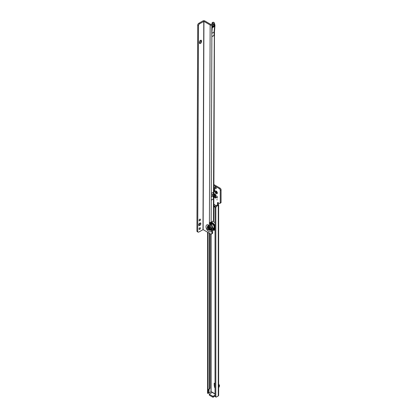 <?xml version="1.0" encoding="UTF-8"?>
<svg xmlns="http://www.w3.org/2000/svg" width="418" height="418" viewBox="0 0 418 418"><rect width="100%" height="100%" fill="white"/><g stroke="black" fill="none" stroke-linecap="round" stroke-linejoin="round"><path stroke-width="0.63" d="M216.837 193.534L216.911 192.808A0.846 0.486 60 0 1 216.738 192.74A0.846 0.486 60 0 1 216.566 192.614L215.557 193.048A1.599 0.925 -120 0 0 216.21 193.659A1.599 0.925 -120 0 0 216.858 193.8L217.13 193.638A1.599 0.925 -120 0 0 217.339 193.006A1.599 0.925 -120 0 0 217.13 192.139L216.858 191.663A1.599 0.925 -120 0 0 216.21 191.052A1.599 0.925 -120 0 0 215.557 190.916L215.286 191.073A1.599 0.925 -120 0 0 215.286 192.573L215.552 193.043M213.76 192.243L214.277 190.854L214.638 190.911L213.859 192.51M217.005 199.49L217.005 199.956L217.005 199.49M216.336 191.188L216.435 191.366A0.846 0.486 -120 0 0 216.435 191.763L216.346 192.583L216.832 192.458A0.846 0.486 -120 0 0 217.005 192.588A0.846 0.486 -120 0 0 217.177 192.656L216.911 192.808M216.858 193.8L217.13 193.638M215.489 187.029A1.035 0.596 -120 0 0 214.972 186.982A1.035 0.596 -120 0 0 214.815 187.807A1.035 0.596 -120 0 0 215.489 188.722A1.035 0.596 -120 0 0 216.007 188.769A1.035 0.596 -120 0 0 216.163 187.943A1.035 0.596 -120 0 0 215.489 187.029M215.563 187.076A1.035 0.596 -120 0 0 216.216 188.215M215.035 384.952L214.22 385.302L214.215 383.128A1.693 0.977 120 0 0 214.565 383.902L215.035 384.173M214.215 385.265L215.014 384.806L215.014 384.158M220.009 188.105L219.21 188.565A1.505 0.867 60 0 1 220.27 190.3L220.27 202.787A1.505 0.867 60 0 1 219.962 203.373L220.761 202.913A1.505 0.867 60 0 0 221.07 202.328L221.07 189.84A1.505 0.867 60 0 0 220.009 188.105L213.891 184.573M218.259 202.746L218.259 203.671A0.752 0.434 -120 0 0 218.28 203.869L218.645 204.726L216.895 206.111A1.505 0.867 120 0 0 215.84 207.84L215.834 396.771A0.752 0.434 120 0 0 215.991 397.058A0.752 0.434 120 0 0 216.367 397.022L218.28 395.919A1.238 0.716 0 0 0 218.645 395.412L218.645 204.726M213.812 204.846A1.505 0.867 -120 0 0 214.826 206.293L215.286 206.555M213.844 196.946L214.512 196.559L213.844 195.911M214.512 196.559L215.108 196.909M215.035 387.81L214.617 387.449L214.22 385.302M215.641 197.092L217.235 198.012L217.235 196.481L215.641 195.561L215.641 197.092L217.235 197.693M213.854 193.482L215.604 194.495L215.604 198.116A1.693 0.977 180 0 1 215.108 197.427L215.108 194.208M213.838 197.097L215.604 198.116M215.583 206.1A1.505 0.867 -120 0 0 214.559 204.606L214.026 204.297A1.505 0.867 -120 0 0 213.812 204.198M213.802 206.596A1.505 0.867 -120 0 0 214.026 206.753L214.559 207.056A1.505 0.867 -120 0 0 215.061 207.203M209.319 394.106L209.319 395.026A0.564 0.324 180 0 0 209.486 395.261L209.486 394.336A0.564 0.324 180 0 1 209.846 393.782L212.25 392.434L212.03 392.121A0.752 0.434 -120 0 0 211.539 391.854A0.752 0.434 60 0 1 211.283 391.786L209.005 392.8M219.962 203.373A1.505 0.867 60 0 1 219.21 203.3L217.992 202.594A0.752 0.434 -120 0 0 217.616 202.558A0.752 0.434 -120 0 0 217.459 202.902L217.459 204.13A0.752 0.434 -120 0 0 217.485 204.329L218.28 203.869M219.21 188.565L213.885 185.493M209.486 394.336L212.673 396.18A0.564 0.324 180 0 0 213.635 395.971L215.035 395.12M209.486 395.261L212.673 397.1L212.673 396.18M215.035 396.045L213.635 396.891A0.564 0.324 180 0 1 212.673 397.1M207.553 232.194L207.553 393.014A1.238 0.716 0 0 0 207.563 393.103L207.913 393.474A0.752 0.434 -120 0 0 208.08 393.437A0.752 0.434 -120 0 0 208.232 393.092L208.232 390.328A1.505 0.867 60 0 1 208.378 389.801L209.162 388.677L209.162 233.129M209.961 233.594L209.961 388.217L209.162 388.677M208.713 393.009A0.752 0.434 -120 0 0 208.875 392.977A0.752 0.434 -120 0 0 209.031 392.633L209.031 389.869A1.505 0.867 60 0 1 209.172 389.341L209.961 388.217M215.834 396.745L215.04 396.306A0.752 0.434 120 0 0 215.192 396.598L215.991 397.058M215.035 396.285L215.035 207.438L215.834 207.898M217.485 204.329L217.485 204.851A0.752 0.434 -60 0 1 217.48 204.851L216.101 205.651A1.505 0.867 120 0 0 215.04 207.38L215.035 207.438M217.485 204.851L218.28 205.311L217.48 204.851M221.075 202.281L220.276 202.74M221.075 189.892L220.276 190.352M217.313 192.578L217.214 193.315M216.832 192.458L216.566 192.614M215.286 192.573L216.169 191.919A0.846 0.486 60 0 1 216.169 191.522L215.286 191.073M216.435 191.763L216.169 191.919M216.435 191.366L216.169 191.522M215.557 190.916L216.566 191.287M216.163 192.4L216.205 192.416A1.317 0.758 180 0 1 216.446 192.62M215.139 196.282L214.424 195.243L214.361 193.78M218.645 385.819L219.502 385.433A1.317 0.758 120 0 0 219.231 384.847A1.317 0.758 120 0 0 219.011 384.79L218.645 384.774M219.502 385.433L219.283 386.843L218.645 387.376M213.864 190.744L214.277 190.854L214.277 189.479L214.638 189.537L214.638 190.911M213.87 189.715L214.277 189.479L213.76 187.416M199.752 227.805A0.956 0.549 120.2 0 0 199.125 228.646A0.956 0.549 120.2 0 0 199.266 229.414A0.956 0.549 120.2 0 0 199.747 229.367A0.956 0.549 120.2 0 0 200.374 228.521A0.956 0.549 120.2 0 0 200.232 227.758A0.956 0.549 120.2 0 0 199.752 227.805M199.783 219.231A0.956 0.549 120.2 0 0 199.156 220.072A0.956 0.549 120.2 0 0 199.297 220.84A0.956 0.549 120.2 0 0 199.778 220.793A0.956 0.549 120.2 0 0 200.405 219.946A0.956 0.549 120.2 0 0 200.264 219.184A0.956 0.549 120.2 0 0 199.783 219.231M199.767 223.071A1.505 0.862 120.2 0 0 198.785 224.393A1.505 0.862 120.2 0 0 199.01 225.595A1.505 0.862 120.2 0 0 199.757 225.521A1.505 0.862 120.2 0 0 200.744 224.2A1.505 0.862 120.2 0 0 200.52 222.998A1.505 0.862 120.2 0 0 199.767 223.071M198.728 225.161A1.505 0.862 120.2 0 0 198.963 225.056A1.505 0.862 120.2 0 0 200.008 222.966M200.452 43.451A1.505 0.862 120.2 0 0 201.518 41.612L201.523 41.001A1.505 0.862 120.2 0 0 201.215 40.311A1.505 0.862 120.2 0 0 200.06 40.713A1.505 0.862 120.2 0 0 199.396 42.228L199.391 42.84A1.505 0.862 120.2 0 0 199.699 43.524A1.505 0.862 120.2 0 0 200.452 43.451M199.417 43.091A1.505 0.862 120.2 0 0 199.652 42.986A1.505 0.862 120.2 0 0 200.724 41.147L200.724 40.536A1.505 0.862 120.2 0 0 200.703 40.28M210.17 222.522L210.165 223.583A0.752 0.434 -120 0 0 210.698 224.503L211.362 224.889A1.881 1.087 60 0 1 212.684 227.199L212.663 232.711A1.881 1.087 60 0 1 212.276 233.563L211.477 234.023A1.881 1.087 60 0 1 210.531 233.928L203.138 229.623L198.785 232.042A1.505 0.862 -59.8 0 1 198.033 232.121A1.505 0.862 -59.8 0 1 197.73 231.535L196.925 231.023L197.714 25.054A1.505 0.862 -59.8 0 1 198.78 23.324L199.574 23.789A1.505 0.862 -59.8 0 0 198.513 25.519L197.709 25.106M212.219 23.889A3.198 1.844 60 0 1 212.088 22.995L212.088 22.995A0.752 0.434 -120 0 1 212.245 22.687A0.752 0.434 -120 0 1 212.626 22.729L213.342 23.241L210.949 24.526L204.731 20.905A1.238 0.721 0.2 0 0 202.976 20.9L198.78 23.324M212.626 22.729L213.42 22.269L214.136 22.687A1.238 0.721 -179.8 0 1 214.502 23.199A1.238 0.721 -179.8 0 1 214.136 23.701L211.905 24.991A1.238 0.721 -179.8 0 1 210.149 24.986L203.932 21.365L199.574 23.789M211.242 200.117A5.638 3.255 60 0 1 211.242 200.149L211.262 193.461L213.499 192.17L213.473 198.858A5.638 3.255 -120 0 0 212.814 195.922A1.766 1.019 60 0 1 212.684 195.556A1.766 1.019 -120 0 1 212.689 194.542L212.689 194.548A1.766 1.019 60 0 1 212.819 194.328A5.638 3.255 -120 0 0 213.499 192.17L214.34 35.196L211.863 36.627L211.79 33.398L214.11 32.05A1.238 0.779 4.8 0 0 214.471 31.559L213.75 220.427A1.238 0.721 -179.8 0 1 213.389 220.934L211.158 222.224L209.397 222.648A0.752 0.434 -120 0 0 209.376 222.82L209.371 224.043A0.752 0.434 -120 0 0 209.899 224.968L210.562 225.354A1.881 1.087 60 0 1 211.889 227.658L211.869 233.171A1.881 1.087 60 0 1 211.477 234.023M214.094 35.462L211.863 36.627M213.42 22.269A0.752 0.434 -120 0 0 213.044 22.227L212.245 22.687M211.842 25.639L214.136 24.218L211.821 25.55L212.151 26.438A1.317 0.758 -120 0 1 212.271 27.045L212.271 27.661A1.317 0.758 -120 0 1 212.266 27.75L211.795 33.388L211.821 25.55A1.238 0.721 0.2 0 0 211.905 25.508L211.905 24.991M209.418 222.637L210.149 24.986M198.508 25.571L197.724 231.488M198.033 232.121L197.233 231.656A1.505 0.862 -59.8 0 1 196.93 231.076L196.925 231.023M199.12 220.229A0.956 0.549 120.2 0 0 199.647 219.325M199.083 228.803A0.956 0.549 120.2 0 0 199.611 227.899M210.97 224.665L211.733 224.226A2.069 1.191 60 0 1 212.61 224.247A2.069 1.191 60 0 1 212.626 224.257M214.006 227.517L214.22 227.037A2.069 1.191 60 0 1 214.22 227.037A2.069 1.191 60 0 1 213.797 227.805L212.678 228.453M213.802 228.437L213.718 228.155L213.802 228.437M211.1 224.372L211.017 224.085L211.1 224.372M213.311 228.087A0.507 0.293 60 0 1 213.41 228.646L213.446 228.51M213.274 228.035L213.682 227.899A0.742 0.428 60 0 1 213.786 228.113M214.178 228.202A0.507 0.293 60 0 1 213.953 227.805L214.053 227.763M214.173 227.413A0.507 0.293 60 0 1 214.267 227.444L214.455 227.089M211.858 224.038L211.565 224.2A0.507 0.293 60 0 1 211.242 223.661A0.789 0.789 0 0 0 211.247 223.693A2.853 1.646 60 0 0 211.022 224.085L211.257 223.949M211.957 224.038L212.36 223.938M210.986 224.21L210.986 224.21A2.853 1.646 60 0 1 210.986 224.205L210.703 224.565M213.682 227.899A2.174 1.254 -120 0 0 213.964 227.831M214.053 228.5A2.853 1.646 60 0 1 213.849 228.521L213.41 228.646M211.351 223.693L211.346 223.661A0.596 0.596 0 0 0 211.806 224.189M213.917 228.693A2.952 1.703 60 0 1 212.898 228.505A2.952 1.703 60 0 1 212.746 228.427A2.952 1.703 60 0 1 212.741 228.421M210.348 224.147A2.952 1.703 60 0 1 210.703 223.797A2.952 1.703 60 0 1 212.192 223.949A2.952 1.703 60 0 1 214.11 226.551A2.952 1.703 60 0 1 213.655 228.907A2.952 1.703 60 0 1 212.678 228.98M209.899 224.968L210.698 224.503A2.952 1.703 60 0 1 211.022 223.682M210.17 223.395A3.569 2.064 60 0 1 211.983 223.552A3.569 2.064 60 0 1 211.994 223.557A3.569 2.064 60 0 1 214.507 227.925A3.569 2.064 60 0 1 212.673 229.675M212.673 229.566A3.496 2.017 -120 0 0 213.781 229.466A3.496 2.017 -120 0 0 214.507 227.894M213.854 229.419A3.496 2.017 60 0 1 212.678 229.435M212.01 223.567A3.496 2.017 -120 0 0 210.285 223.411A3.496 2.017 -120 0 0 210.17 223.489M207.866 228.113A0.904 0.522 -120 0 0 207.224 228.479A0.904 0.522 -120 0 0 207.861 229.581A0.904 0.522 -120 0 0 207.861 229.586A0.904 0.522 -120 0 0 208.498 229.216A0.904 0.522 -120 0 0 207.866 228.113M207.229 228.395A1.129 0.653 60 0 1 207.224 228.296A1.129 0.653 60 0 1 207.459 227.779A1.129 0.653 60 0 1 208.023 227.836A1.129 0.653 60 0 1 208.76 228.829A1.129 0.653 60 0 1 208.587 229.733A1.129 0.653 60 0 1 208.023 229.675A1.129 0.653 60 0 1 208.018 229.675M207.568 227.021A1.818 1.05 60 0 1 208.718 226.875A1.818 1.05 60 0 1 209.998 229.106A1.818 1.05 60 0 1 209.298 230.015A1.782 1.029 -120 0 0 209.46 229.963A1.782 1.029 -120 0 0 209.883 228.589A1.782 1.029 -120 0 0 208.697 226.917A1.782 1.029 -120 0 0 207.694 226.906A1.782 1.029 -120 0 0 207.584 227.037M207.354 227.303L207.986 226.42A2.08 1.197 60 0 1 208.201 226.399L209.449 227.126A2.08 1.197 60 0 1 209.664 227.392L210.28 229.007A2.08 1.197 60 0 1 210.285 229.153A2.08 1.197 60 0 1 210.28 229.289L209.653 230.172L211.132 228.798M207.986 226.42L208.838 225.924A2.08 1.197 60 0 1 209.052 225.908L208.201 226.399M209.549 226.117L209.052 225.908M209.653 230.172A2.08 1.197 60 0 1 209.439 230.193L209.125 230.072M210.28 229.007L211.033 228.573M211.085 228.824L210.28 229.289M209.449 227.126L210.129 226.734M210.327 227.011L209.664 227.392M213.88 187.071L214.638 189.537M216.529 192.604L215.881 192.98M215.035 383.599L214.215 383.128M212.03 392.121L215.035 393.86M211.106 234.111L211.106 391.682M213.635 396.891L213.635 395.971M213.692 396.818L213.692 395.898M212.25 392.434L215.035 394.043M207.913 232.403L207.913 393.474M208.378 389.801L209.172 389.341M208.232 390.328L209.031 389.869M208.232 393.092L209.031 392.633M210.944 234.09L210.944 391.682M218.28 395.919L218.28 205.311M215.84 207.84L215.04 207.38M216.895 206.111L216.101 205.651M215.834 396.771L215.04 396.306M218.259 203.671L217.459 204.13M214.826 206.293L214.026 206.753M215.228 206.675L214.559 207.056M217.992 202.594L217.459 202.902M221.07 202.328L220.27 202.787M221.07 189.84L220.27 190.3M216.153 191.956L215.505 192.327M215.881 191.005L215.505 191.225M214.795 195.885L214.795 194.03M214.554 196.591L213.838 197.003M219.011 384.79L218.645 384.576M215.035 387.476L214.742 387.643M219.497 385.469L218.645 385.892M214.617 387.449L215.035 387.209M208.869 225.678A2.309 1.332 -120 0 0 208.148 226.321M209.084 225.783A2.147 1.238 -120 0 0 208.425 226.164M209.334 230.156A2.623 1.515 -120 0 0 211.059 229.769C211.309 228.536 210.656 227.209 209.11 225.798L208.66 225.621A2.623 1.515 -120 0 0 207.474 227.084M208.801 225.114A3.929 2.268 60 0 1 211.571 229.926A3.929 2.268 60 0 1 208.781 231.509A3.929 2.268 60 0 1 206.017 226.692A3.929 2.268 60 0 1 208.801 225.114M200.724 41.147L201.518 41.612M203.932 21.365L203.138 229.623M213.389 220.934L213.473 198.858L211.242 200.149M211.158 222.224L211.863 36.753M211.874 33.356L214.105 32.066L214.58 26.418A1.317 0.758 -120 0 0 214.58 26.324L214.586 25.712A1.317 0.758 -120 0 0 214.46 25.101L214.152 24.307A1.238 0.266 -21.1 0 0 214.549 23.92L214.502 23.711A1.238 0.721 0.2 0 1 214.136 24.218L214.136 23.701M212.266 27.75L214.58 26.418A1.238 0.779 4.8 0 0 214.941 25.921L214.471 31.559A1.238 0.721 -179.8 0 1 214.105 32.066L214.094 35.342M197.714 25.054L198.513 25.519M196.93 231.076L197.73 231.535M200.724 40.536L201.523 41.001M203.77 21.365L202.981 229.623M209.82 222.559L209.376 222.82M211.362 224.889L210.562 225.354M212.684 227.199L211.889 227.658M212.663 232.711L211.869 233.171M210.165 223.583L209.371 224.043M212.151 26.438L214.46 25.101A1.238 0.266 -21.1 0 0 214.857 24.719L214.549 23.92M212.271 27.045L214.586 25.712A1.238 0.721 0.2 0 0 214.946 25.205L214.857 24.719M212.271 27.661L214.58 26.324A1.238 0.721 0.2 0 0 214.946 25.817L214.946 25.205M212.814 195.922L211.252 196.826M212.819 194.328L211.257 195.232M210.191 229.863A2.309 1.332 -120 0 0 211.111 229.56M210.468 229.701A2.147 1.238 -120 0 0 211.127 229.32M210.17 222.851A4.06 2.346 60 0 1 211.994 223.16A4.06 2.346 60 0 1 214.831 227.721A4.06 2.346 60 0 1 212.673 230.083M211.21 222.193A4.509 2.602 60 0 1 212.313 222.611A4.509 2.602 60 0 1 215.035 225.971M212.699 221.336A4.509 2.602 60 0 1 213.802 221.749A4.509 2.602 60 0 1 215.035 222.752M215.035 229.759A4.509 2.602 60 0 1 214.554 230.193L215.035 229.916M207.229 228.589L207.448 227.131A1.709 0.988 60 0 1 208.404 227.146A1.709 0.988 60 0 1 209.543 228.745A1.709 0.988 60 0 1 209.141 230.067L209.46 229.963M208.154 229.743A1.338 0.773 -120 0 0 208.174 229.754A1.338 0.773 -120 0 0 209.125 229.216A1.338 0.773 -120 0 0 208.185 227.575A1.338 0.773 -120 0 0 207.234 228.144M208.08 393.437L208.875 392.977M219.231 384.847L218.645 384.513M219.272 386.875L218.645 387.402M214.502 23.199L214.502 23.711M212.61 224.247L212.088 224.194M212.783 221.284L215.035 222.507M212.673 230.271L214.554 230.193M214.063 227.549A0.596 0.596 0 0 0 214.209 228.087M212.893 228.332A0.596 0.596 0 0 0 213.196 228.63M213.347 228.672A0.596 0.596 0 0 0 213.828 228.526M207.772 229.524L209.141 230.067"/></g></svg>
